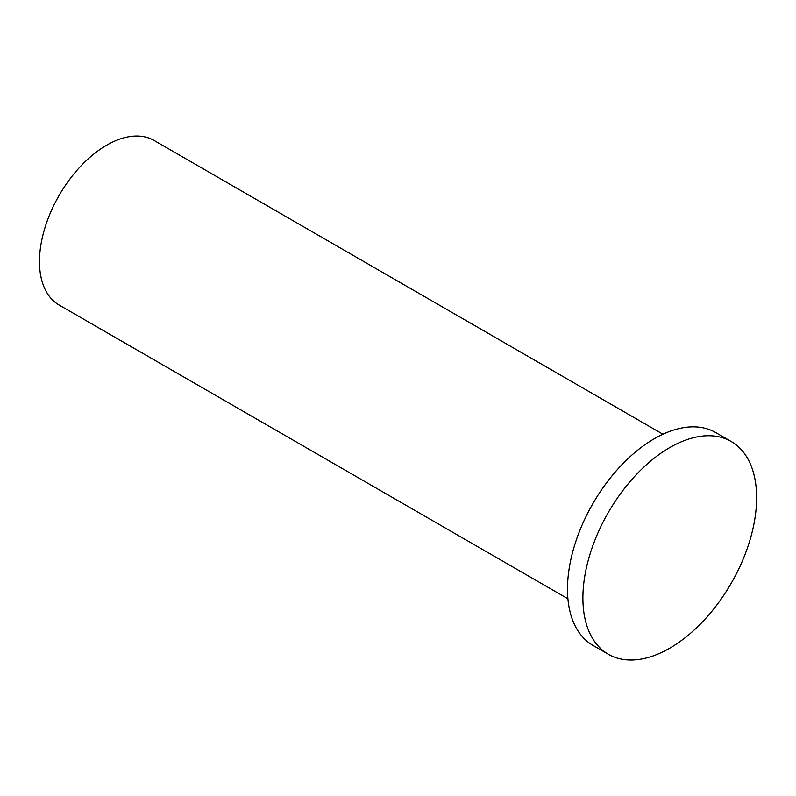 <?xml version="1.0" encoding="UTF-8"?>
<svg xmlns="http://www.w3.org/2000/svg" width="796" height="796" viewBox="0 0 796 796"><rect width="100%" height="100%" fill="white"/><g stroke="black" fill="none" stroke-linecap="round" stroke-linejoin="round"><path stroke-width="1.19" d="M567.916 598.781L59.153 305.047A95.003 54.854 -60 0 1 44.586 228.92A95.003 54.854 -60 0 1 106.654 145.2A95.003 54.854 -60 0 1 154.155 140.494L662.919 434.228M669.754 648.183A122.843 70.924 -60 0 1 608.333 654.262A122.843 70.924 -60 0 1 589.508 555.827A122.843 70.924 -60 0 1 669.754 447.581A122.843 70.924 -60 0 1 731.176 441.491A122.843 70.924 -60 0 1 750.011 539.927A122.843 70.924 -60 0 1 669.754 648.183M608.333 654.262L592.93 645.367A122.843 70.924 -60 0 1 574.105 546.932A122.843 70.924 -60 0 1 654.352 438.686A122.843 70.924 -60 0 1 715.773 432.606L731.176 441.491"/></g></svg>

